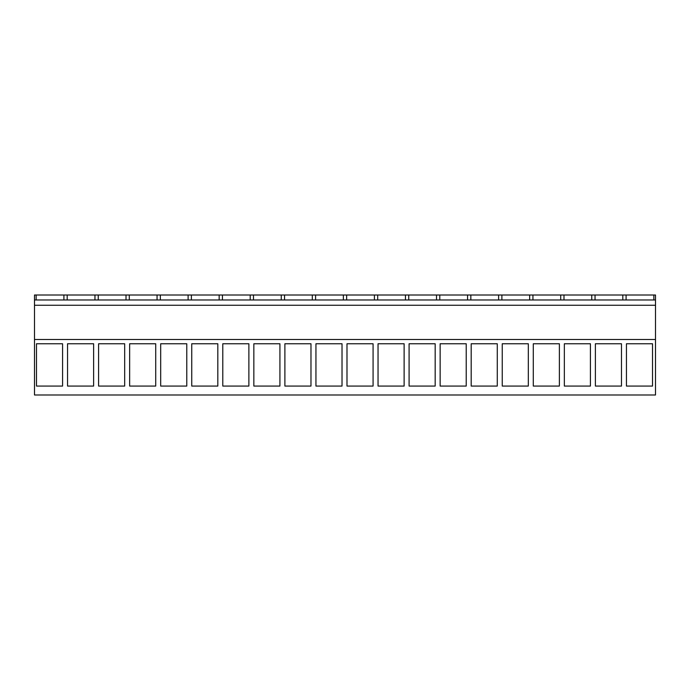 <?xml version="1.0" encoding="UTF-8"?>
<svg xmlns="http://www.w3.org/2000/svg" width="690" height="690" viewBox="0 0 690 690"><rect width="100%" height="100%" fill="white"/><g stroke="black" fill="none" stroke-linecap="round" stroke-linejoin="round"><path stroke-width="1.03" d="M34.5 394.99L34.5 339.497L655.5 339.497L655.5 394.99L34.5 394.99M63.911 299.978L63.911 295.01L34.5 295.01L34.5 339.497M63.911 295.01L655.5 295.01L655.5 339.497M36.492 343.758L36.492 386.072L62.574 386.072L62.574 343.758L36.492 343.758M404.124 343.758L404.124 386.072L378.042 386.072L378.042 343.758L404.124 343.758M435.174 343.758L435.174 386.072L409.092 386.072L409.092 343.758L435.174 343.758M315.942 343.758L315.942 386.072L342.024 386.072L342.024 343.758L315.942 343.758M346.992 343.758L346.992 386.072L373.074 386.072L373.074 343.758L346.992 343.758M528.324 343.758L528.324 386.072L502.242 386.072L502.242 343.758L528.324 343.758M533.292 343.758L533.292 386.072L559.374 386.072L559.374 343.758L533.292 343.758M466.224 343.758L466.224 386.072L440.142 386.072L440.142 343.758L466.224 343.758M471.192 343.758L471.192 386.072L497.274 386.072L497.274 343.758L471.192 343.758M155.724 343.758L155.724 386.072L129.642 386.072L129.642 343.758L155.724 343.758M160.692 343.758L160.692 386.072L186.774 386.072L186.774 343.758L160.692 343.758M93.624 343.758L93.624 386.072L67.542 386.072L67.542 343.758L93.624 343.758M124.674 343.758L124.674 386.072L98.592 386.072L98.592 343.758L124.674 343.758M253.842 343.758L253.842 386.072L279.924 386.072L279.924 343.758L253.842 343.758M310.974 343.758L310.974 386.072L284.892 386.072L284.892 343.758L310.974 343.758M191.742 343.758L191.742 386.072L217.824 386.072L217.824 343.758L191.742 343.758M248.874 343.758L248.874 386.072L222.792 386.072L222.792 343.758L248.874 343.758M621.474 343.758L595.392 343.758L595.392 386.072L621.474 386.072L621.474 343.758M590.424 386.072L564.342 386.072L564.342 343.758L590.424 343.758L590.424 386.072M626.442 343.758L626.442 386.072L652.524 386.072L652.524 343.758L626.442 343.758M34.5 305.256L655.5 305.256M34.5 299.978L655.5 299.978M36.139 299.978L36.139 295.01M67.189 299.978L67.189 295.01M94.961 299.978L94.961 295.01M98.239 299.978L98.239 295.01M126.011 299.978L126.011 295.01M129.289 299.978L129.289 295.01M157.061 299.978L157.061 295.01M160.339 299.978L160.339 295.01M188.111 299.978L188.111 295.01M191.389 299.978L191.389 295.01M219.161 299.978L219.161 295.01M222.439 299.978L222.439 295.01M250.211 299.978L250.211 295.01M253.489 299.978L253.489 295.01M281.261 299.978L281.261 295.01M284.539 299.978L284.539 295.01M312.311 299.978L312.311 295.01M315.589 299.978L315.589 295.01M343.361 299.978L343.361 295.01M346.639 299.978L346.639 295.01M374.411 299.978L374.411 295.01M377.689 299.978L377.689 295.01M405.461 299.978L405.461 295.01M408.739 299.978L408.739 295.01M436.511 299.978L436.511 295.01M439.789 299.978L439.789 295.01M467.561 299.978L467.561 295.01M470.839 299.978L470.839 295.01M498.611 299.978L498.611 295.01M501.889 299.978L501.889 295.01M529.661 299.978L529.661 295.01M532.939 299.978L532.939 295.01M560.711 299.978L560.711 295.01M563.989 299.978L563.989 295.01M591.761 299.978L591.761 295.01M595.039 299.978L595.039 295.01M622.811 299.978L622.811 295.01M626.089 299.978L626.089 295.01M653.861 299.978L653.861 295.01"/></g></svg>
